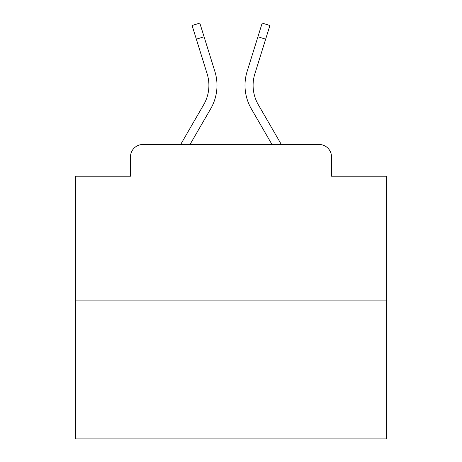 <?xml version="1.0" encoding="UTF-8"?>
<svg xmlns="http://www.w3.org/2000/svg" width="462" height="462" viewBox="0 0 462 462"><rect width="100%" height="100%" fill="white"/><g stroke="black" fill="none" stroke-linecap="round" stroke-linejoin="round"><path stroke-width="0.69" d="M130.475 156.93L130.475 176.224L130.475 156.93A12.451 12.451 0 0 1 142.925 144.479L180.671 144.479L203.707 104.683A38.594 38.594 0 0 0 207.155 73.874L192.094 25.508L199.821 23.1L214.882 71.466A46.685 46.685 0 0 1 210.712 108.737L190.021 144.479M386.613 300.092L75.387 300.092L75.387 438.9L386.613 438.9L386.613 176.224L331.525 176.224L331.525 156.93A12.451 12.451 0 0 0 319.075 144.479L142.925 144.479M75.387 300.092L75.387 176.224L130.475 176.224M265.644 39.178L257.923 36.769L262.179 23.1L269.906 25.508L254.845 73.874A38.594 38.594 0 0 0 258.293 104.683A38.594 38.594 0 0 1 254.845 73.874A38.594 38.594 0 0 0 258.293 104.683A38.594 38.594 0 0 1 254.845 73.874A38.594 38.594 0 0 0 258.293 104.683A38.594 38.594 0 0 1 254.845 73.874A38.594 38.594 0 0 0 258.293 104.683A38.594 38.594 0 0 1 254.845 73.874A38.594 38.594 0 0 0 258.293 104.683A38.594 38.594 0 0 1 254.845 73.874A38.594 38.594 0 0 0 258.293 104.683A38.594 38.594 0 0 1 254.845 73.874A38.594 38.594 0 0 0 258.293 104.683A38.594 38.594 0 0 1 254.845 73.874A38.594 38.594 0 0 0 258.293 104.683A38.594 38.594 0 0 1 254.845 73.874A38.594 38.594 0 0 0 258.293 104.683A38.594 38.594 0 0 1 254.845 73.874A38.594 38.594 0 0 0 258.293 104.683A38.594 38.594 0 0 1 254.845 73.874A38.594 38.594 0 0 0 258.293 104.683A38.594 38.594 0 0 1 254.845 73.874A38.594 38.594 0 0 0 258.293 104.683A38.594 38.594 0 0 1 254.845 73.874A38.594 38.594 0 0 0 258.293 104.683A38.594 38.594 0 0 1 254.845 73.874A38.594 38.594 0 0 0 258.293 104.683A38.594 38.594 0 0 1 254.845 73.874A38.594 38.594 0 0 0 258.293 104.683A38.594 38.594 0 0 1 254.845 73.874A38.594 38.594 0 0 0 258.293 104.683A38.594 38.594 0 0 1 254.845 73.874A38.594 38.594 0 0 0 258.293 104.683L281.329 144.479L319.075 144.479M331.525 176.224L331.525 156.93M247.118 71.466L257.923 36.769L247.118 71.466A46.685 46.685 0 0 0 251.288 108.737L271.979 144.479M196.356 39.178L204.077 36.769L214.882 71.466M203.707 104.683A38.594 38.594 0 0 0 207.155 73.874A38.594 38.594 0 0 1 203.707 104.683A38.594 38.594 0 0 0 207.155 73.874A38.594 38.594 0 0 1 203.707 104.683A38.594 38.594 0 0 0 207.155 73.874A38.594 38.594 0 0 1 203.707 104.683A38.594 38.594 0 0 0 207.155 73.874A38.594 38.594 0 0 1 203.707 104.683A38.594 38.594 0 0 0 207.155 73.874A38.594 38.594 0 0 1 203.707 104.683A38.594 38.594 0 0 0 207.155 73.874A38.594 38.594 0 0 1 203.707 104.683A38.594 38.594 0 0 0 207.155 73.874A38.594 38.594 0 0 1 203.707 104.683A38.594 38.594 0 0 0 207.155 73.874A38.594 38.594 0 0 1 203.707 104.683A38.594 38.594 0 0 0 207.155 73.874A38.594 38.594 0 0 1 203.707 104.683A38.594 38.594 0 0 0 207.155 73.874A38.594 38.594 0 0 1 203.707 104.683A38.594 38.594 0 0 0 207.155 73.874A38.594 38.594 0 0 1 203.707 104.683A38.594 38.594 0 0 0 207.155 73.874A38.594 38.594 0 0 1 203.707 104.683A38.594 38.594 0 0 0 207.155 73.874A38.594 38.594 0 0 1 203.707 104.683A38.594 38.594 0 0 0 207.155 73.874A38.594 38.594 0 0 1 203.707 104.683A38.594 38.594 0 0 0 207.155 73.874A38.594 38.594 0 0 1 203.707 104.683A38.594 38.594 0 0 0 207.155 73.874A38.594 38.594 0 0 1 203.707 104.683"/></g></svg>
